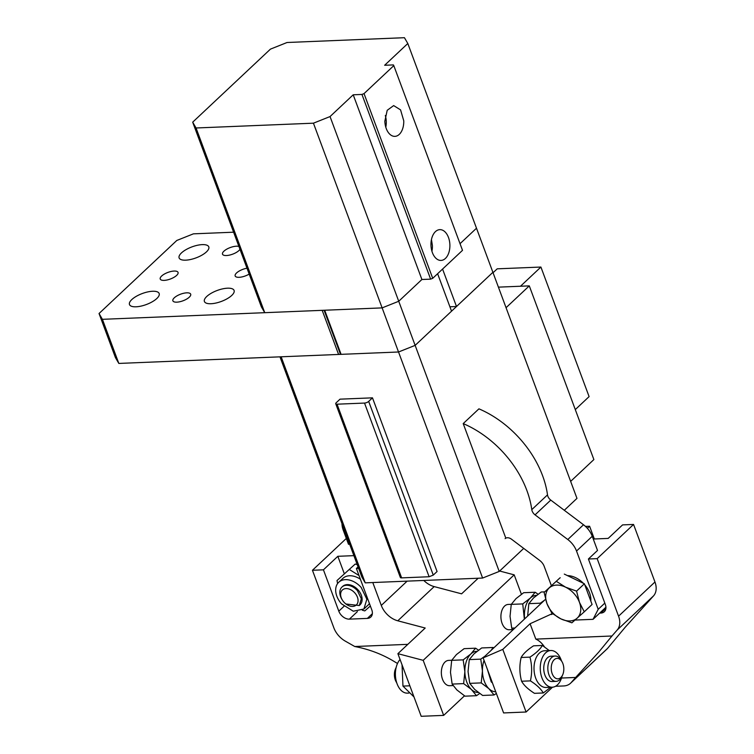 <?xml version="1.0" encoding="UTF-8"?>
<svg xmlns="http://www.w3.org/2000/svg" width="754" height="754" viewBox="0 0 754 754"><rect width="100%" height="100%" fill="white"/><g stroke="black" fill="none" stroke-linecap="round" stroke-linejoin="round"><path stroke-width="1.13" d="M279.96 356.84L361.854 577.046L365.219 582.851L482.607 578.054L499.214 571.428L523.719 548.403M233.608 232.194L193.41 233.844L176.804 240.46L99.038 313.513L102.412 319.319L118.821 363.428L398.536 351.995L415.143 345.37L398.536 351.995L281.148 356.793L365.219 582.851M437.612 273.721L451.542 311.176L415.143 345.37L492.899 272.326L576.97 498.385L564.294 510.288M341.091 354.342L324.691 310.233L382.127 307.886L482.607 578.054M432.721 278.32L462.504 250.337L393.805 65.636L364.031 93.609L432.721 278.32L430.638 279.15L421.901 279.498L398.734 301.261L499.214 571.428M505.717 537.885L463.21 423.597A88.029 61.366 46.8 0 1 531.787 509.638L547.508 494.878A88.029 61.366 46.8 0 0 478.931 408.838L463.21 423.597M342.005 523.672A19.001 13.242 -133.2 0 0 343.221 530.109L348.489 544.275L349.649 544.228M346.322 538.45L312.448 570.278L333.852 627.828A19.001 13.242 -133.2 0 0 345.275 641.117L354.766 646.517C368.414 649.119 380.996 653.775 392.523 660.495L397.499 663.482M372.344 613.718L367.358 618.403L349.385 619.138A9.5 6.626 -133.2 0 1 338.81 611.174L323.438 569.826L312.448 570.278M323.438 569.826L337.83 556.301L353.89 555.651M358.631 568.384L356.397 568.478L358.075 566.904M423.786 580.457A19.001 13.242 -133.2 0 0 434.181 586.603L397.782 620.796L425.199 628.025L397.895 653.671L421.194 716.3L443.663 715.386L423.192 660.334L397.895 653.671M478.196 578.233L461.599 593.832L434.181 586.603M407.132 581.136L381.288 605.415A19.001 13.242 -133.2 0 0 397.782 620.796M381.288 605.415L372.787 582.54M356.397 568.478L371.779 609.826A9.5 6.626 -133.2 0 1 370.789 617.064A9.5 6.626 -133.2 0 1 367.358 618.403M407.82 644.34L354.766 646.517M344.314 573.737L337.83 556.301M521.41 594.265L514.19 574.85L423.192 660.334M514.19 574.85L499.648 571.023M337.585 583.587L337.01 580.533L355.238 564.039L357.217 564.586M464.492 695.819L443.663 715.386M511.297 604.312L508.177 604.444A12.667 7.776 87.7 0 0 500.92 617.262A12.667 7.776 87.7 0 0 509.214 629.75L512.673 629.609M451.731 660.268L448.611 660.391A12.667 7.776 87.7 0 0 441.542 669.722A12.667 7.776 87.7 0 0 445.294 683.793A12.667 7.776 87.7 0 0 449.648 685.706L453.107 685.565M370.355 606.009L364.785 610.91L362.316 610.212M337.01 580.533L355.238 564.039M349.394 569.524L359.017 575.528M409.856 685.81L402.956 686.093L402.042 664.811M402.956 686.093L413.993 696.95M338.753 582.248A18.369 12.799 -133.2 0 0 341.468 603.822L353.287 611.221L363.899 609.015L366.859 599.232L361.185 587.451A18.369 12.799 -133.2 0 0 338.753 582.248L342.891 578.365A18.369 12.799 46.8 0 1 360.403 579.242M369.422 603.483A18.369 12.799 46.8 0 1 368.037 605.132L363.899 609.015M524.36 619.157L522.739 603.907L530.401 598.016L535.161 592.248L523.672 592.71L516.019 598.61L511.259 604.378L510.034 616.31L511.712 628.129L512.899 629.929M478.3 692.455A20.584 12.639 -92.3 0 1 471.523 689.599A20.584 12.639 -92.3 0 1 471.259 689.344L476.509 695.697L465.02 696.168L456.877 689.938L452.146 684.085L450.468 672.266L451.693 660.334L456.453 654.557L464.115 648.666L475.595 648.195L470.835 653.972L463.182 659.863L464.86 671.673L463.635 683.614L452.146 684.085M408.913 693.067L407.424 693.133A18.369 11.272 -92.3 0 1 397.075 683.793A18.369 11.272 -92.3 0 1 400.063 659.477M345.916 603.992L359.281 605.537L359.997 604.859A12.667 8.831 -133.2 0 0 358.131 589.986A12.667 8.831 -133.2 0 0 342.655 586.405L341.939 587.074A12.667 8.831 -133.2 0 0 342.335 600.033L342.646 600.514A10.236 7.135 46.8 0 1 343.117 589.43A10.236 7.135 46.8 0 1 354.842 592.936A10.236 7.135 46.8 0 1 356.821 604.454A10.236 7.135 46.8 0 1 345.916 603.992A10.236 7.135 46.8 0 1 343.843 602.06A10.236 7.135 46.8 0 1 342.646 600.514M514.944 627.997L511.712 628.129M522.739 603.907L511.259 604.378M535.161 592.248L538.073 594.218M476.99 651.315A20.584 12.639 -92.3 0 0 470.835 653.972A20.584 12.639 -92.3 0 0 464.86 671.673A20.584 12.639 -92.3 0 0 471.259 689.344L463.635 683.614M463.182 659.863L451.693 660.334M478.507 650.165L475.595 648.195M476.509 695.697L479.695 693.473M359.281 605.537L361.326 598.789L357.415 590.655A12.667 8.831 -133.2 0 0 341.939 587.074M524.633 618.902A20.584 12.639 -92.3 0 1 524.435 616.207A20.584 12.639 -92.3 0 1 524.416 615.726A20.584 12.639 -92.3 0 1 530.401 598.016A20.584 12.639 -92.3 0 1 536.556 595.368M396.802 683.011L396.057 681.654A10.236 6.286 87.7 0 1 395.539 668.798L396.161 667.394A12.667 7.776 87.7 0 0 396.802 683.001M527.63 616.084L528.837 603.662L533.596 597.884L541.259 591.994L544.737 591.852M495.727 691.738A20.584 12.639 -92.3 0 1 489.101 688.873A20.584 12.639 -92.3 0 1 488.846 688.628L494.096 694.981L482.607 695.452L474.718 689.467L469.733 683.36L481.222 682.898L482.437 670.956L480.76 659.137L484.992 656.14M491.108 650.391L493.182 647.479L481.693 647.95L474.04 653.841L469.28 659.609L468.055 671.55L469.733 683.36M540.514 603.982L540.326 603.191L528.837 603.662M544.548 600.193L540.326 603.191M484.059 660.363A20.584 12.639 -92.3 0 0 482.437 670.956A20.584 12.639 -92.3 0 0 488.846 688.628L481.222 682.898M469.28 659.609L480.76 659.137M493.785 647.875L493.182 647.479M496.349 693.426L494.096 694.981M487.348 669.222L491.24 681.908L492.428 682.879M483.135 657.884L502.795 649.383L526.085 712.012L503.606 712.935L483.135 657.884L545.576 599.232M502.795 649.383L530.09 623.737L552.38 613.586M561.532 678.034L575.66 677.46L571.146 682.606A19.001 13.242 46.8 0 1 570.524 683.256A19.001 13.242 46.8 0 1 563.662 685.952L555.528 686.281M526.085 712.012L552.503 687.196M544.435 646.847A31.668 19.434 87.7 0 0 535.811 639.109L530.09 623.737M535.811 639.109L611.956 635.999L598.77 652.069L575.66 677.46M605.905 608.374L600.919 613.059A9.5 6.626 46.8 0 0 604.34 611.711A9.5 6.626 46.8 0 0 605.33 604.482L588.412 558.997L597.159 558.639L618.563 616.188A19.001 13.242 46.8 0 1 617.206 630.005L611.956 635.999M600.919 613.059L599.666 613.106L593.049 619.326L598.205 609.317L576.527 551.042L592.248 536.283L597.517 550.448L588.412 558.997M552.701 613.831A19.001 13.242 46.8 0 1 551.391 614.519M585.481 526.405L589.6 526.245L594.341 538.978M593.266 539.025L608.176 538.413L622.568 524.897L633.558 524.445L654.962 581.994A19.001 13.242 46.8 0 1 653.605 595.811L625.245 627.196L607.545 648.412A19.001 13.242 46.8 0 1 606.923 649.062L570.524 683.256M521.589 681.239L530.411 680.881C536.641 684.83 540.929 688.864 543.285 692.973L534.463 693.331C528.205 689.382 523.917 685.348 521.589 681.239C519.468 673.407 519.317 665.49 521.137 657.488C523.304 653.68 527.451 649.797 533.549 645.829L542.371 645.462C540.166 649.279 536.028 653.162 529.949 657.13L521.137 657.488M597.159 558.639L633.558 524.445M589.6 526.245L587.375 528.328M604.821 603.106L598.205 609.317M605.924 607.224L599.666 613.106M575.029 620.061L593.049 619.326M505.114 538.648A6.334 4.411 46.8 0 1 511.532 539.223L539.798 560.524A9.5 6.626 46.8 0 1 544.162 566.282L551.362 585.632M543.285 692.973L550.731 687.271M530.411 680.881C532.192 672.879 532.041 664.962 529.949 657.13M549.289 650.57L542.371 645.462M576.527 551.042A19.001 13.242 46.8 0 0 567.79 539.525L583.511 524.765L550.769 500.091A6.334 4.411 46.8 0 1 547.508 494.878M583.511 524.765A19.001 13.242 46.8 0 1 592.248 536.283M567.79 539.525L535.057 514.859A6.334 4.411 46.8 0 1 531.787 509.638M558.007 579.694L559.223 578.544A20.584 14.345 46.8 0 1 560.213 577.734M567.451 575.613A20.584 14.345 46.8 0 1 583.36 583.285M584.774 584.84A20.584 14.345 46.8 0 1 590.806 601.07M552.277 687.214L546.037 687.469A18.369 11.272 -92.3 0 1 535.689 678.129A18.369 11.272 -92.3 0 1 544.539 650.768L550.778 650.514A18.369 11.272 87.7 0 0 541.938 677.874A18.369 11.272 87.7 0 0 552.277 687.214A18.369 11.272 87.7 0 0 562.041 676.253M561.4 660.636A18.369 11.272 87.7 0 0 561.127 659.844A18.369 11.272 87.7 0 0 550.778 650.514M558.111 579.6L544.105 592.437L558.111 579.6M556.49 581.428L565.575 587.178L576.574 591.117L579.458 602.361L584.265 611.805L592.079 604.472L584.378 583.775L564.303 574.096M562.145 661.984L561.325 660.495A12.667 7.776 87.7 0 0 559.449 657.95A12.667 7.776 87.7 0 0 555.095 656.037L551.014 656.206A12.667 7.776 87.7 0 0 543.936 665.528A12.667 7.776 87.7 0 0 547.687 679.608A12.667 7.776 87.7 0 0 552.051 681.512L556.122 681.352A12.667 7.776 87.7 0 0 561.975 676.404L562.673 674.849A10.236 6.286 -92.3 0 1 554.416 677.299A10.236 6.286 -92.3 0 1 552.051 663.2A10.236 6.286 -92.3 0 1 560.627 659.939A10.236 6.286 -92.3 0 1 562.145 661.984A10.236 6.286 -92.3 0 1 562.673 674.849M584.265 611.805L571.881 622.813L560.882 618.874L551.805 613.134L546.989 603.69L544.105 592.437M576.574 591.117L584.378 583.775M555.095 656.037A12.667 7.776 87.7 0 0 548.017 665.367A12.667 7.776 87.7 0 0 551.768 679.439A12.667 7.776 87.7 0 0 556.122 681.352M607.394 538.45A18.369 12.799 46.8 0 1 608.289 538.309M560.882 618.874A20.584 14.345 46.8 0 1 546.989 603.69A20.584 14.345 46.8 0 1 545.783 595.019A20.584 14.345 46.8 0 1 549.336 587.837A20.584 14.345 46.8 0 1 565.575 587.178A20.584 14.345 46.8 0 1 579.458 602.361A20.584 14.345 46.8 0 1 580.665 611.032A20.584 14.345 46.8 0 1 577.112 618.214A20.584 14.345 46.8 0 1 560.882 618.874M102.412 319.319L322.194 310.337L338.593 354.446M364.031 93.609L361.948 94.439L353.211 94.797L421.901 279.498L398.734 301.261L382.127 307.886L398.734 301.261L330.045 116.559L313.438 123.185L196.059 127.982L192.685 122.167L270.45 49.123L287.057 42.497L404.436 37.7L407.81 43.506L384.644 65.268L393.39 64.91L393.805 65.636M407.81 43.506L476.5 228.217L460.025 243.693L476.5 228.217L492.899 272.326L456.5 306.51L442.57 269.055M176.634 275.408A9.5 3.516 -20.4 0 0 178.048 272.401A9.5 3.516 -20.4 0 0 171.139 271.459A9.5 3.516 -20.4 0 0 161.648 276.021A9.5 3.516 -20.4 0 0 160.234 279.027A9.5 3.516 -20.4 0 0 167.143 279.97A9.5 3.516 -20.4 0 0 176.634 275.408M156.813 298.518A15.834 5.862 -20.4 0 0 159.16 293.504A15.834 5.862 -20.4 0 0 147.652 291.939A15.834 5.862 -20.4 0 0 131.837 299.536A15.834 5.862 -20.4 0 0 129.481 304.541A15.834 5.862 -20.4 0 0 140.998 306.115A15.834 5.862 -20.4 0 0 156.813 298.518M181.469 252.91A15.834 5.862 -20.4 0 0 179.122 257.915A15.834 5.862 -20.4 0 0 190.63 259.489A15.834 5.862 -20.4 0 0 206.445 251.893A15.834 5.862 -20.4 0 0 208.792 246.878A15.834 5.862 -20.4 0 0 197.284 245.304A15.834 5.862 -20.4 0 0 181.469 252.91M206.756 296.473A15.834 5.862 -20.4 0 0 204.409 301.477A15.834 5.862 -20.4 0 0 215.917 303.051A15.834 5.862 -20.4 0 0 231.732 295.455A15.834 5.862 -20.4 0 0 234.089 290.441A15.834 5.862 -20.4 0 0 222.571 288.876A15.834 5.862 -20.4 0 0 206.756 296.473M174.297 297.802A9.5 3.516 -20.4 0 0 172.883 300.808A9.5 3.516 -20.4 0 0 179.791 301.751A9.5 3.516 -20.4 0 0 189.273 297.189A9.5 3.516 -20.4 0 0 190.687 294.183A9.5 3.516 -20.4 0 0 183.778 293.24A9.5 3.516 -20.4 0 0 174.297 297.802M238.905 246.454A9.5 3.516 -20.4 0 0 223.929 251.176A9.5 3.516 -20.4 0 0 222.515 254.183A9.5 3.516 -20.4 0 0 229.423 255.125A9.5 3.516 -20.4 0 0 238.914 250.564A9.5 3.516 -20.4 0 0 239.97 249.32M247.001 268.207A9.5 3.516 -20.4 0 0 236.567 272.957A9.5 3.516 -20.4 0 0 235.163 275.964A9.5 3.516 -20.4 0 0 249.188 274.088M449.902 306.784L456.5 306.51M118.821 363.428L115.447 357.622L99.038 313.513M340.337 353.928L324.097 310.262M385.313 115.503A15.4 9.453 -92.3 0 1 386.265 121.488A15.4 9.453 -92.3 0 1 385.794 127.172M403.748 120.772A15.4 9.453 -92.3 0 1 394.926 136.361A15.4 9.453 -92.3 0 1 384.842 121.177L387.207 110.301L393.663 105.588L400.572 109.886L403.748 120.772M430.977 245.238A15.4 9.453 -92.3 0 1 439.799 229.64A15.4 9.453 -92.3 0 1 449.884 244.824A15.4 9.453 -92.3 0 1 441.062 260.422A15.4 9.453 -92.3 0 1 430.977 245.238M430.638 279.15L361.948 94.439M313.438 123.185L382.127 307.886L264.748 312.684L261.374 306.878L192.685 122.167M353.211 94.797L330.045 116.559M431.448 239.555L432.4 245.54A15.4 9.453 -92.3 0 1 431.929 251.223M196.059 127.982L264.748 312.684M340.016 399.168L372.476 397.839L368.678 401.411A3.167 1.169 159.6 0 1 364.521 403.07L429.111 576.744L401.637 577.875A3.167 1.169 -20.4 0 1 400.327 577.423L335.737 403.739A3.167 1.169 159.6 0 1 336.209 402.74L340.016 399.168M368.678 401.411L433.267 575.095L437.075 571.513L372.476 397.839M433.267 575.095L429.111 576.744M364.521 403.07L337.047 404.191A3.167 1.169 159.6 0 1 335.737 403.739M506.057 307.698L529.289 285.879L498.413 287.142M529.289 285.879L593.879 459.563L570.646 481.382M520.477 286.247L540.91 267.048L589.1 396.613L575.293 409.592M493.059 272.731L497.206 268.829L540.91 267.048M338.81 611.174L343.994 606.31M349.385 619.138L357.396 611.617M571.146 682.606L607.545 648.412M617.206 630.005L653.605 595.811M618.563 616.188L654.962 581.994M535.057 514.859L550.769 500.091M337.047 404.191L401.637 577.875"/></g></svg>
